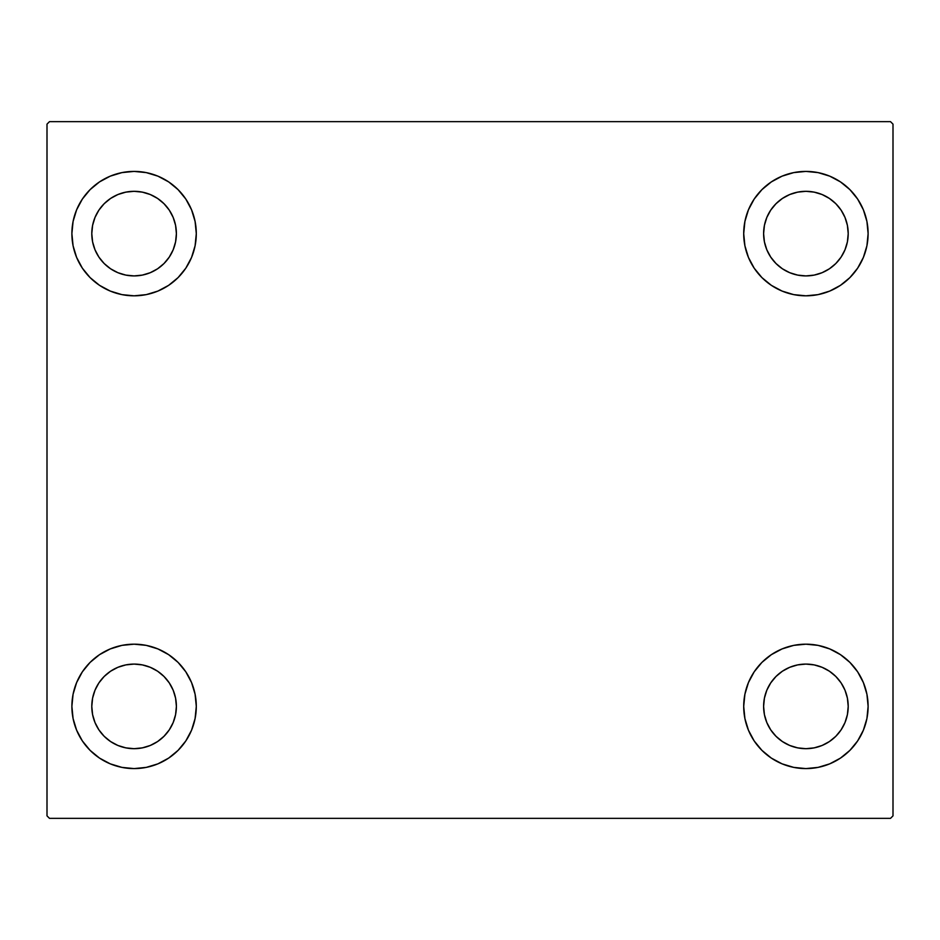 <?xml version="1.0" encoding="UTF-8"?>
<svg xmlns="http://www.w3.org/2000/svg" width="940" height="940" viewBox="0 0 940 940"><rect width="100%" height="100%" fill="white"/><g stroke="black" fill="none" stroke-linecap="round" stroke-linejoin="round"><path stroke-width="1.41" d="M71.886 706.386A62.205 62.205 0 0 1 134.091 644.182A62.205 62.205 0 0 1 196.296 706.386L195.097 718.513L191.56 730.192L185.814 740.943L178.071 750.367L168.648 758.11L157.897 763.856L146.229 767.393L134.091 768.591L121.953 767.393L110.285 763.856L99.534 758.11L90.099 750.367L82.367 740.943L76.622 730.192L73.073 718.513L71.886 706.386L73.073 694.249L76.622 682.581L82.367 671.818L90.099 662.394L99.534 654.663L110.285 648.917L121.953 645.369L134.091 644.182L146.229 645.369L157.897 648.917L168.648 654.663L178.071 662.394L185.814 671.818L191.56 682.581L195.097 694.249L196.296 706.386A62.205 62.205 0 0 1 134.091 768.591A62.205 62.205 0 0 1 71.886 706.386M743.705 233.613A62.205 62.205 0 0 1 805.909 171.409A62.205 62.205 0 0 1 868.114 233.613L866.927 245.751L863.378 257.419L857.633 268.182L849.901 277.606L840.466 285.337L829.715 291.083L818.047 294.631L805.909 295.818L793.771 294.631L782.104 291.083L771.352 285.337L761.929 277.606L754.186 268.182L748.44 257.419L744.903 245.751L743.705 233.613L744.903 221.488L748.44 209.808L754.186 199.057L761.929 189.633L771.352 181.89L782.104 176.144L793.771 172.608L805.909 171.409L818.047 172.608L829.715 176.144L840.466 181.89L849.901 189.633L857.633 199.057L863.378 209.808L866.927 221.488L868.114 233.613A62.205 62.205 0 0 1 805.909 295.818A62.205 62.205 0 0 1 743.705 233.613M743.705 706.386A62.205 62.205 0 0 1 805.909 644.182A62.205 62.205 0 0 1 868.114 706.386L866.927 718.513L863.378 730.192L857.633 740.943L849.901 750.367L840.466 758.11L829.715 763.856L818.047 767.393L805.909 768.591L793.771 767.393L782.104 763.856L771.352 758.11L761.929 750.367L754.186 740.943L748.44 730.192L744.903 718.513L743.705 706.386L744.903 694.249L748.44 682.581L754.186 671.818L761.929 662.394L771.352 654.663L782.104 648.917L793.771 645.369L805.909 644.182L818.047 645.369L829.715 648.917L840.466 654.663L849.901 662.394L857.633 671.818L863.378 682.581L866.927 694.249L868.114 706.386A62.205 62.205 0 0 1 805.909 768.591A62.205 62.205 0 0 1 743.705 706.386M71.886 233.613A62.205 62.205 0 0 1 134.091 171.409A62.205 62.205 0 0 1 196.296 233.613L195.097 245.751L191.56 257.419L185.814 268.182L178.071 277.606L168.648 285.337L157.897 291.083L146.229 294.631L134.091 295.818L121.953 294.631L110.285 291.083L99.534 285.337L90.099 277.606L82.367 268.182L76.622 257.419L73.073 245.751L71.886 233.613L73.073 221.488L76.622 209.808L82.367 199.057L90.099 189.633L99.534 181.89L110.285 176.144L121.953 172.608L134.091 171.409L146.229 172.608L157.897 176.144L168.648 181.89L178.071 189.633L185.814 199.057L191.56 209.808L195.097 221.488L196.296 233.613A62.205 62.205 0 0 1 134.091 295.818A62.205 62.205 0 0 1 71.886 233.613M117.9 272.694L125.831 275.103L117.9 272.694L110.591 268.793L104.175 263.529L98.912 257.113L95.011 249.805L92.602 241.874L91.791 233.613A42.3 42.3 0 0 1 134.091 191.314A42.3 42.3 0 0 1 176.391 233.613A42.3 42.3 0 0 1 134.091 275.913A42.3 42.3 0 0 1 91.791 233.613L92.602 225.365L95.011 217.434L92.602 225.365M789.729 745.467L797.661 747.864L789.729 745.467L782.409 741.554L776.005 736.29L770.741 729.886L766.829 722.566L764.42 714.635L763.609 706.386A42.3 42.3 0 0 1 805.909 664.087A42.3 42.3 0 0 1 848.209 706.386A42.3 42.3 0 0 1 805.909 748.687A42.3 42.3 0 0 1 763.609 706.386L764.42 698.126L766.829 690.195L764.42 698.126M789.729 272.694L797.661 275.103L789.729 272.694L782.409 268.793L776.005 263.529L770.741 257.113L766.829 249.805L764.42 241.874L763.609 233.613A42.3 42.3 0 0 1 805.909 191.314A42.3 42.3 0 0 1 848.209 233.613A42.3 42.3 0 0 1 805.909 275.913A42.3 42.3 0 0 1 763.609 233.613L764.42 225.365L766.829 217.434L764.42 225.365M117.9 745.467L125.831 747.864L117.9 745.467L110.591 741.554L104.175 736.29L98.912 729.886L95.011 722.566L92.602 714.635L91.791 706.386A42.3 42.3 0 0 1 134.091 664.087A42.3 42.3 0 0 1 176.391 706.386A42.3 42.3 0 0 1 134.091 748.687A42.3 42.3 0 0 1 91.791 706.386L92.602 698.126L95.011 690.195L92.602 698.126M890.509 121.648L49.491 121.648L47 124.139L47 815.861L49.491 818.352L890.509 818.352L893 815.861L893 124.139L890.509 121.648L49.491 121.648L47 124.139L47 815.861L49.491 818.352L890.509 818.352L893 815.861L893 124.139L890.509 121.648M90.099 662.394L99.534 654.663M152.151 765.912L146.229 767.393M787.849 174.088L793.771 172.608M849.901 277.606L840.466 285.337M840.466 654.663L849.901 662.394M823.969 765.912L818.047 767.393M116.031 174.088L121.953 172.608M99.534 285.337L90.099 277.606M173.172 249.805L175.58 241.874L176.391 233.613L175.58 241.874L173.172 249.805L169.259 257.113L163.995 263.529L157.591 268.793L150.271 272.694L142.34 275.103L134.091 275.913L125.831 275.103M150.271 194.533L142.34 192.136L150.271 194.533L157.591 198.446L163.995 203.71L169.259 210.113L173.172 217.434L175.58 225.365L176.391 233.613M844.99 722.566L847.398 714.635L844.99 722.566L841.089 729.886L835.825 736.29L829.409 741.554L822.101 745.467L814.169 747.864L805.909 748.687L797.661 747.864M822.101 667.306L814.169 664.897L822.101 667.306L829.409 671.207L835.825 676.471L841.089 682.886L844.99 690.195L847.398 698.126L848.209 706.386L847.398 714.635M840.466 181.89L849.901 189.633M844.99 249.805L847.398 241.874L844.99 249.805L841.089 257.113L835.825 263.529L829.409 268.793L822.101 272.694L814.169 275.103L805.909 275.913L797.661 275.103M822.101 194.533L814.169 192.136L822.101 194.533L829.409 198.446L835.825 203.71L841.089 210.113L844.99 217.434L847.398 225.365L848.209 233.613L847.398 241.874M99.534 758.11L90.099 750.367M173.172 722.566L175.58 714.635L176.391 706.386L175.58 714.635L173.172 722.566L169.259 729.886L163.995 736.29L157.591 741.554L150.271 745.467L142.34 747.864L134.091 748.687L125.831 747.864M150.271 667.306L142.34 664.897L150.271 667.306L157.591 671.207L163.995 676.471L169.259 682.886L173.172 690.195L175.58 698.126L176.391 706.386M99.534 181.89L90.099 189.633M95.011 217.434L98.912 210.113L104.175 203.71L110.591 198.446L117.9 194.533L125.831 192.136L134.091 191.314L142.34 192.136M840.466 758.11L849.901 750.367M766.829 690.195L770.741 682.886L776.005 676.471L782.409 671.207L789.729 667.306L797.661 664.897L805.909 664.087L814.169 664.897M766.829 217.434L770.741 210.113L776.005 203.71L782.409 198.446L789.729 194.533L797.661 192.136L805.909 191.314L814.169 192.136M95.011 690.195L98.912 682.886L104.175 676.471L110.591 671.207L117.9 667.306L125.831 664.897L134.091 664.087L142.34 664.897"/></g></svg>
